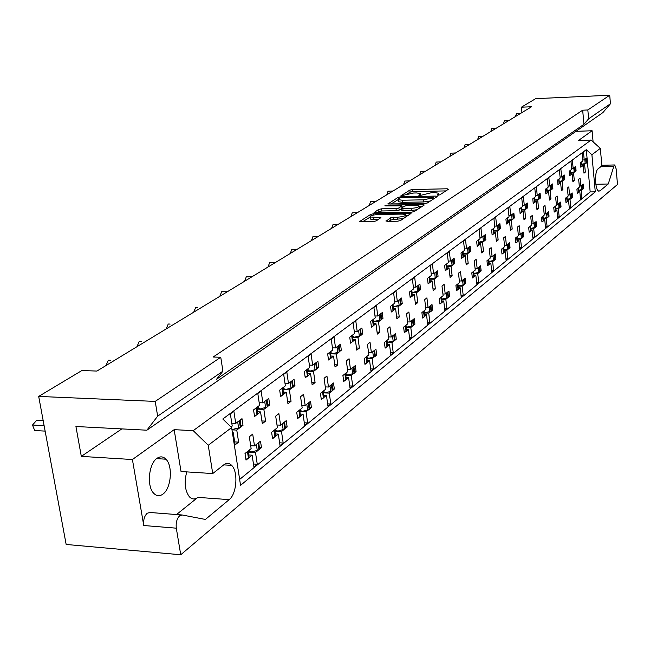 <?xml version="1.0" encoding="UTF-8"?>
<svg xmlns="http://www.w3.org/2000/svg" width="650" height="650" viewBox="0 0 650 650"><rect width="100%" height="100%" fill="white"/><g stroke="black" fill="none" stroke-linecap="round" stroke-linejoin="round"><path stroke-width="0.97" d="M437.962 195.211L439.904 194.813L448.411 189.256L447.257 188.784L412.596 189.532L409.866 190.084L400.912 195.796L413.684 193.018L416.569 192.961L420.501 193.554L418.901 195.439L419.762 195.569L431.681 192.652L434.606 192.587L438.628 193.204L437.076 195.073L437.962 195.211M610.456 103.756L609.708 95.241L535.641 98.662L521.406 107.185L531.554 106.746L96.915 371.061L81.859 370.549L38.691 396.419L155.204 401.408L220.756 357.248L213.135 357.029L582.668 110.191L587.836 109.972L588.64 118.804L610.456 103.756L602.891 112.588L146.868 430.202L75.928 426.514L81.315 456.389L132.413 459.526L143.756 525.517C143.179 520.154 144.332 516.067 147.209 513.248L149.833 512.476L181.675 514.946M143.756 525.517L176.304 528.174C175.744 522.762 176.865 518.627 179.676 515.775L182.244 514.995L205.4 519.439L229.19 499.631C236.795 493.951 238.371 471.632 231.652 465.359L223.714 464.88C226.566 462.759 229.198 462.922 231.652 465.359M598.317 190.921L599.974 190.881L608.254 183.999L614.226 165.051L614.746 164.946L616.135 168.862L617.5 184.478L180.732 554.759L66.154 544.456L38.691 396.419M156.975 458.348C160.209 456.146 163.191 456.422 165.937 459.192C173.062 466.001 171.186 488.378 162.971 494.073C159.599 496.519 156.463 496.202 153.562 493.122C146.575 485.997 148.801 463.596 156.975 458.348M386.002 220.789L387.124 221.349L397.451 221.219L400.408 220.61L411.011 213.419L373.677 213.744L370.784 214.338L359.718 221.479L373.214 221.52L376.163 220.911L380.933 217.62L370.386 216.994C370.313 215.703 373.027 214.857 378.519 214.451L402.293 214.102L405.665 214.646C405.73 215.938 403.016 216.783 397.524 217.181L390.593 217.847L386.059 221.236M609.708 95.241L587.836 109.972M424.604 203.531L427.44 202.954L437.198 196.576L436.044 196.081L400.961 196.771L398.182 197.332L387.887 203.97L424.604 203.531M424.279 205.01L414.164 211.616L411.271 212.217L374.059 212.566L378.731 209.406L381.591 208.821L396.012 208.585L398.881 208L401.919 205.822L385.743 205.879L384.898 205.749L386.969 205.116L423.126 204.498L424.279 205.01M176.499 514.548L197.876 497.38C194.854 499.671 192.026 499.468 189.386 496.795C184.893 490.652 184.015 482.349 186.745 471.892M575.965 131.341L592.101 130.748L578.492 140.481L591.102 140.051L600.324 148.371L601.892 165.856L598 168.935C594.368 171.178 594.986 190.279 598.707 191.141L599.974 190.881M593.101 141.862L592.101 130.748M155.204 401.408L157.657 416.179L222.909 371.158L216.596 379.21L583.968 124.288L588.64 118.804M582.668 110.191L583.968 124.288M220.756 357.248L222.909 371.158M582.936 188.419L583.635 188.403L582.912 189.118L582.579 184.567M578.63 191.514L579.8 191.49L578.63 192.433M577.972 192.961L577.314 193.497L576.899 189.093L579.394 187.111L578.654 179.205L580.036 178.124L580.767 186.014L583.229 184.048L583.635 188.403M578.524 190.434L581.173 190.385L581.904 198.242L580.539 199.363L579.8 191.49M582.262 189.516L581.173 190.385M579.288 186.046L580.767 186.014M571.821 197.34L572.544 197.324L571.789 197.941M567.344 200.549L568.563 200.533L567.344 201.516M566.67 202.061L565.979 202.613L565.549 198.136L568.141 196.072L567.377 188.021L568.807 186.899L569.571 194.927L572.13 192.896L572.544 197.324M567.239 199.428L569.993 199.379L570.757 207.374L569.327 208.544L568.563 200.533M571.122 198.477L569.993 199.379M568.035 194.959L569.571 194.927M560.267 206.611L561.023 206.602L560.235 207.236M556.335 204.23L557.936 204.206L560.592 202.085L561.023 206.602M557.936 204.206L557.139 196.032L555.644 197.194L556.449 205.384L553.751 207.537L554.198 212.095L554.913 211.518M555.612 209.95L556.887 209.934L555.612 210.957M555.498 208.78L558.374 208.731L559.163 216.873L557.684 218.091L556.887 209.934M559.544 207.797L558.374 208.731M548.251 216.255L549.047 216.239L548.21 216.913M544.156 213.874L545.829 213.85L548.592 211.64L549.047 216.239M545.829 213.85L545.001 205.522L543.449 206.732L544.278 215.077L541.474 217.319L541.938 221.959L542.685 221.357M543.4 219.724L544.741 219.708L543.408 220.781M543.278 218.506L546.284 218.465L547.105 226.752L545.561 228.02L544.741 219.708M547.503 217.482L546.284 218.465M535.738 226.281L536.575 226.273L535.706 226.98M531.481 223.909L533.219 223.884L536.104 221.593L536.575 226.273M533.219 223.884L532.366 215.402L530.749 216.669L531.611 225.168L528.686 227.5L529.173 232.237L529.953 231.611M530.692 229.897L532.09 229.889L530.701 231.002M530.562 228.621L533.699 228.589L534.552 237.039L532.951 238.355L532.09 229.889M534.966 227.573L533.699 228.589M522.714 236.738L523.583 236.73L522.673 237.461M518.269 234.366L520.089 234.349L523.096 231.961L523.583 236.73M520.089 234.349L519.196 225.704L517.514 227.021L518.408 235.69L515.361 238.111L515.864 242.938L516.677 242.287M517.449 240.5L518.911 240.492L517.457 241.662M517.311 239.168L520.585 239.143L521.479 247.756L519.805 249.121L518.911 240.492M521.909 238.079L520.585 239.143M509.121 247.634L510.039 247.626L509.088 248.398M504.497 245.269L506.399 245.261L509.527 242.767L510.039 247.626M506.399 245.261L505.464 236.438L503.701 237.819L504.644 246.659L501.467 249.186L501.987 254.109L502.84 253.427M503.636 251.558L505.164 251.558L503.644 252.777M503.482 250.161L506.919 250.144L507.845 258.928L506.098 260.358L505.164 251.558M508.292 249.039L506.919 250.144M494.942 259.001L495.909 259.001L494.91 259.805M490.116 256.652L492.107 256.644L495.373 254.036L495.909 259.001M492.107 256.644L491.132 247.65L489.296 249.088L490.271 258.099L486.956 260.748L487.5 265.769L488.386 265.054M489.206 263.104L490.815 263.104L489.223 264.387M489.052 261.633L492.643 261.633L493.618 270.579L491.79 272.074L490.815 263.104M494.081 260.471L492.643 261.633M480.139 270.879L481.146 270.879L480.098 271.724M475.093 268.539L477.173 268.539L480.594 265.817L481.146 270.879M477.173 268.539L476.157 259.358L474.232 260.861L475.256 270.067L471.786 272.829L472.363 277.956L473.289 277.209M474.142 275.161L475.824 275.161L474.151 276.51M473.964 273.618L477.742 273.626L478.749 282.758L476.848 284.326L475.824 275.161M479.245 272.415L477.742 273.626M464.652 283.294L465.717 283.303L464.612 284.188M459.371 280.971L461.557 280.979L465.132 278.127L465.717 283.303M461.557 280.979L460.493 271.611L458.486 273.179L459.558 282.571L455.926 285.464L456.527 290.696L457.494 289.916M458.372 287.771L460.151 287.779L458.396 289.193M458.185 286.146L462.15 286.171L463.214 295.498L461.216 297.131L460.151 287.779M463.726 284.903L462.15 286.171M448.443 296.286L449.573 296.294L448.402 297.229M442.918 293.979L445.218 294.003L448.955 291.021L449.573 296.294M445.218 294.003L444.096 284.432L441.992 286.073L443.113 295.669L439.311 298.699L439.936 304.046L440.952 303.233M441.87 300.966L443.739 300.991L441.894 302.469M441.667 299.26L445.835 299.301L446.94 308.823L444.86 310.537L443.739 300.991M447.484 297.976L445.835 299.301M431.462 309.896L432.648 309.912L431.429 310.895M425.669 307.613L428.082 307.645L432.006 304.517L432.648 309.912M428.082 307.645L426.912 297.871L424.71 299.593L425.888 309.4L421.891 312.577L422.557 318.037L423.621 317.184M424.564 314.803L426.538 314.827L424.596 316.396M424.352 312.999L428.732 313.064L429.902 322.79L427.708 324.586L426.538 314.827M430.462 311.675L428.732 313.064M413.652 324.171L414.911 324.188L413.611 325.227M407.574 321.921L410.118 321.961L414.237 318.679L414.911 324.188M410.118 321.961L408.891 311.967L406.575 313.779L407.81 323.798L403.618 327.137L404.308 332.719L405.421 331.825M406.404 329.314L408.493 329.355L406.445 330.996M406.177 327.413L410.8 327.502L412.019 337.439L409.719 339.324L408.493 329.355M412.612 326.04L410.8 327.502M394.948 339.154L396.281 339.186L395.135 340.104M388.562 336.944L391.243 337.001L395.574 333.548L396.281 339.186M391.243 337.001L389.951 326.779L387.514 328.681L388.814 338.926L384.41 342.436L385.133 348.148L386.311 347.206M387.327 344.557L389.537 344.606L387.611 346.158M387.075 342.55L391.958 342.664L393.242 352.828L390.829 354.803L389.537 344.606M393.859 341.128L391.958 342.664M375.277 354.908L376.691 354.949L375.489 355.916M368.566 352.739L371.394 352.812L375.944 349.18L376.691 354.949M371.394 352.812L370.037 342.355L367.469 344.354L368.842 354.843L364.203 358.54L364.967 364.382L366.202 363.382M367.258 360.588L369.598 360.652L367.567 362.286M366.982 358.459L372.141 358.605L373.498 369.005L370.955 371.085L369.598 360.652M374.148 356.988L372.141 358.605M354.575 371.491L356.078 371.54L354.811 372.556M347.498 369.371L350.488 369.46L355.29 365.633L356.078 371.54M350.488 369.46L349.058 358.751L346.361 360.864L347.799 371.605L342.916 375.497L343.72 381.477L345.02 380.429M346.117 377.471L348.603 377.553L346.458 379.275M345.816 375.213L351.284 375.391L352.706 386.043L350.033 388.229L348.603 377.553M353.397 373.693L351.284 375.391M332.743 388.968L334.344 389.025L333.003 390.106M325.284 386.904L328.453 387.018L333.515 382.98L334.344 389.025M328.453 387.018L326.942 376.049L324.09 378.276L325.618 389.277L320.45 393.388L321.303 399.514L322.684 398.409M323.838 395.273L326.454 395.371L324.196 397.191M323.505 392.868L329.29 393.096L330.793 403.999L327.966 406.315L326.454 395.371M331.516 391.3L329.29 393.096M309.692 407.412L311.399 407.485L309.993 408.623M301.819 405.413L305.183 405.559L310.529 401.294L311.399 407.485M305.183 405.559L303.582 394.314L300.576 396.671L302.177 407.948L296.725 412.295L297.627 418.576L299.081 417.406M300.308 414.066L303.071 414.196L300.682 416.114M299.942 411.515L306.061 411.783L307.653 422.955L304.663 425.401L303.071 414.196M308.417 409.89L306.061 411.783M285.326 426.912L287.154 427.001L285.659 428.204M276.998 424.994L280.564 425.165L286.227 420.656L287.154 427.001M280.564 425.165L278.882 413.636L275.689 416.13L277.396 427.692L271.619 432.299L272.569 438.742L274.105 437.499M275.413 433.948L278.33 434.102L275.811 436.134M275.015 431.226L281.507 431.551L283.181 443.007L280.02 445.591L278.33 434.102M283.993 429.544L281.507 431.551M259.521 447.558L261.471 447.671L259.894 448.939M250.689 445.721L254.499 445.933L260.496 441.155L261.471 447.671M254.499 445.933L252.704 434.102L249.324 436.751L251.127 448.614L245.001 453.497L246.017 460.111L247.65 458.794M249.039 455.008L252.127 455.187L249.446 457.348M248.592 452.091L255.491 452.489L257.262 464.238L253.914 466.984L252.127 455.187M258.131 450.361L255.491 452.489M105.974 365.552L108.339 360.23L110.654 360.295M136.931 346.726L139.165 341.599L141.261 341.648M166.124 328.973L168.236 324.025L170.138 324.066M193.7 312.203L195.691 307.426L197.429 307.45M219.789 296.343L221.674 291.728L227.313 291.761M244.498 281.312L246.293 276.851L251.851 276.843M267.946 267.053L269.644 262.73L275.121 262.689M290.225 253.5L291.842 249.316L297.229 249.251M311.415 240.614L312.951 236.551L318.248 236.462M331.598 228.345L333.068 224.396L338.276 224.283M350.846 216.637L352.243 212.802L357.362 212.672M369.216 205.465L370.557 201.736L375.586 201.589M386.774 194.789L388.05 191.165L392.998 191.002M403.569 184.576L404.787 181.041L409.654 180.871M419.648 174.801L420.818 171.356L425.604 171.178M435.061 165.425L436.183 162.069L440.887 161.882M449.841 156.439L450.913 153.164L455.544 152.969M464.027 147.81L465.067 144.609L469.617 144.406M477.669 139.514L478.66 136.394L483.137 136.183M490.774 131.544L491.733 128.489L496.145 128.278M503.392 123.866L504.311 120.884L508.657 120.673M515.539 116.48L516.425 113.563L520.707 113.344M586.349 162.443L587.031 162.419L586.324 163.085L585.991 158.559M582.091 165.344L583.245 165.311L582.099 166.319L581.758 161.761M581.441 166.692L580.783 167.196L580.377 162.801L582.839 160.94L582.116 153.051L583.472 152.043L584.204 159.908L586.633 158.072L587.031 162.419M582.002 164.344L584.602 164.279L585.325 172.12L583.976 173.176L583.245 165.311M585.674 163.459L584.602 164.279M582.749 159.957L584.204 159.908M575.364 170.812L576.079 170.787L575.331 171.364M570.944 173.826L572.146 173.794L570.944 174.72M570.269 175.232L569.587 175.752L569.164 171.283L571.724 169.341L570.968 161.314L572.382 160.266L573.137 168.277L575.664 166.368L576.079 170.787M570.846 172.786L573.56 172.721L574.308 180.7L572.902 181.797L572.146 173.794M574.665 171.868L573.56 172.721M571.626 168.317L573.137 168.277M563.948 179.506L564.696 179.489L563.916 180.091M560.072 177.003L561.641 176.971L564.265 174.98L564.696 179.489M561.641 176.971L560.861 168.813L559.382 169.902L560.17 178.076L557.513 180.091L557.952 184.641L558.659 184.104M559.358 182.642L560.609 182.609L559.349 183.576M559.252 181.553L562.079 181.488L562.859 189.621L561.397 190.759L560.609 182.609M563.233 180.611L562.079 181.488M552.086 188.549L552.866 188.532L552.045 189.158M548.048 186.046L549.689 186.006L552.419 183.942L552.866 188.532M549.689 186.006L548.868 177.694L547.341 178.831L548.161 187.159L545.391 189.256L545.846 193.895L546.585 193.334M547.3 191.807L548.608 191.782L547.3 192.782M547.194 190.678L550.136 190.612L550.948 198.892L549.429 200.078L548.608 191.782M551.338 189.694L550.136 190.612M539.736 197.957L540.556 197.941L539.695 198.591M535.535 195.447L537.241 195.414L540.085 193.269L540.556 197.941M537.241 195.414L536.396 186.948L534.796 188.134L535.649 196.617L532.764 198.803L533.244 203.523L534.016 202.938M534.755 201.346L536.128 201.321L534.755 202.369M534.633 200.168L537.712 200.111L538.558 208.544L536.973 209.779L536.128 201.321M538.964 199.152L537.712 200.111M526.874 207.756L527.727 207.74L526.833 208.422M522.494 205.246L524.282 205.213L527.247 202.979L527.727 207.74M524.282 205.213L523.396 196.584L521.731 197.819L522.624 206.472L519.618 208.739L520.114 213.557L520.918 212.948M521.682 211.283L523.112 211.266L521.682 212.363M521.552 210.047L524.769 209.999L525.655 218.595L523.997 219.879L523.112 211.266M526.077 209.007L524.769 209.999M513.467 217.961L514.361 217.953L513.427 218.668M508.901 215.459L510.77 215.434L513.858 213.094L514.361 217.953M510.77 215.434L509.844 206.635L508.113 207.919L509.039 216.743L505.903 219.115L506.423 224.023L507.26 223.381M508.048 221.65L509.551 221.634L508.056 222.779M507.918 220.35L511.282 220.309L512.2 229.068L510.477 230.409L509.551 221.634M512.639 219.269L511.282 220.309M499.476 228.613L500.427 228.605L499.436 229.361M494.723 226.111L496.673 226.094L499.899 223.657L500.427 228.605M496.673 226.094L495.706 217.116L493.894 218.457L494.861 227.459L491.587 229.938L492.131 234.943L493.001 234.276M493.829 232.456L495.398 232.448L493.829 233.643M493.683 231.099L497.201 231.067L498.16 240.004L496.364 241.402L495.398 232.448M498.623 229.986L497.201 231.067M484.876 239.736L485.867 239.728L484.827 240.524M479.903 237.242L481.942 237.226L485.314 234.674L485.867 239.728M481.942 237.226L480.943 228.069L479.05 229.466L480.058 238.656L476.637 241.239L477.198 246.35L478.116 245.659M478.969 243.75L480.618 243.742L478.969 245.001M478.806 242.328L482.503 242.304L483.503 251.42L481.626 252.882L480.618 243.742M483.982 241.166L482.503 242.304M469.609 251.363L470.649 251.355L469.56 252.192M464.409 248.877L466.554 248.861L470.072 246.204L470.649 251.355M466.554 248.861L465.497 239.517L463.523 240.979L464.579 250.356L460.996 253.061L461.589 258.286L462.54 257.554M463.426 255.556L465.164 255.556L463.434 256.872M463.255 254.061L467.131 254.044L468.179 263.356L466.212 264.883L465.164 255.556M468.683 252.858L467.131 254.044M453.635 263.518L454.732 263.518L453.586 264.396M448.191 261.048L450.442 261.04L454.131 258.253L454.732 263.518M450.442 261.04L449.345 251.493L447.265 253.029L448.378 262.608L444.624 265.444L445.242 270.774L446.241 270.01M447.159 267.914L448.988 267.914L447.176 269.303M446.981 266.329L451.051 266.338L452.148 275.836L450.093 277.444L448.988 267.914M452.676 265.094L451.051 266.338M436.906 276.258L438.067 276.258L436.857 277.184M431.202 273.796L433.566 273.804L437.434 270.879L438.067 276.258M433.566 273.804L432.413 264.046L430.243 265.655L431.397 275.438L427.473 278.411L428.122 283.863L429.163 283.059M430.113 280.849L432.047 280.865L430.137 282.319M429.918 279.191L434.208 279.207L435.354 288.917L433.201 290.599L432.047 280.865M435.906 277.908L434.208 279.207M419.364 289.608L420.591 289.616L419.315 290.582M413.384 287.17L415.87 287.186L419.924 284.115L420.591 289.616M415.87 287.186L414.659 277.209L412.376 278.899L413.595 288.901L409.467 292.021L410.15 297.594L411.247 296.749M412.238 294.426L414.269 294.442L412.262 295.977M412.019 292.671L416.536 292.711L417.747 302.632L415.48 304.395L414.269 294.442M418.324 291.346L416.536 292.711M400.944 303.615L402.244 303.631L400.904 304.655M394.672 301.202L397.288 301.234L401.546 298.009L402.244 303.631M397.288 301.234L396.021 291.037L393.624 292.809L394.899 303.038L390.561 306.312L391.284 312.016L392.438 311.131M393.461 308.677L395.606 308.701L393.713 310.156M393.226 306.824L397.995 306.881L399.254 317.029L396.882 318.882L395.606 308.701M399.872 305.451L397.995 306.881M381.591 318.346L382.972 318.362L381.786 319.272M374.993 315.957L377.756 315.998L382.241 312.609L382.972 318.362M377.756 315.998L376.415 305.565L373.896 307.434L375.245 317.899L370.679 321.352L371.434 327.178L372.653 326.251M373.709 323.659L375.984 323.7L373.994 325.227M373.457 321.701L378.495 321.783L379.827 332.166L377.325 334.108L375.984 323.7M380.469 320.271L378.495 321.783M361.221 333.832L362.684 333.864L361.441 334.815M354.274 331.484L357.199 331.549L361.912 327.974L362.684 333.864M357.199 331.549L355.786 320.864L353.137 322.831L354.551 333.548L349.741 337.179L350.537 343.151L351.821 342.168M352.918 339.43L355.331 339.479L353.234 341.088M352.641 337.35L357.971 337.464L359.377 348.091L356.744 350.139L355.331 339.479M360.051 335.879L357.971 337.464M339.763 350.155L341.315 350.196L339.999 351.203M332.434 347.856L335.53 347.929L340.502 344.167L341.315 350.196M335.53 347.929L334.043 336.984L331.24 339.064L332.735 350.041L327.665 353.876L328.502 359.986L329.851 358.954M330.996 356.054L333.564 356.119L331.346 357.817M330.696 353.844L336.351 353.99L337.821 364.869L335.051 367.031L333.564 356.119M338.536 352.316L336.351 353.99M317.111 367.372L318.768 367.429L317.379 368.485M309.376 365.121L312.658 365.219L317.907 361.246L318.768 367.429M312.658 365.219L311.09 354.006L308.124 356.2L309.709 367.453L304.346 371.499L305.232 377.772L306.662 376.675M307.881 373.596L310.578 373.685L308.238 375.473M307.548 371.248L313.519 371.434L315.079 382.582L312.146 384.865L310.578 373.685M315.835 369.663L313.519 371.434M293.174 385.572L294.946 385.629L293.475 386.75M285.001 383.378L288.478 383.5L294.036 379.299L294.946 385.629M288.478 383.5L286.821 372.003L283.684 374.319L285.358 385.856L279.687 390.146L280.621 396.573L282.132 395.419M283.433 392.145L286.284 392.251L283.806 394.144M283.067 389.634L289.396 389.87L291.046 401.302L287.942 403.723L286.284 392.251M291.842 388.001L289.396 389.87M267.832 404.82L269.734 404.901L268.174 406.088M259.179 402.699L262.876 402.854L268.767 398.401L269.734 404.901M262.876 402.854L261.121 391.056L257.806 393.51L259.577 405.356L253.565 409.898L254.556 416.496L256.157 415.269M257.538 411.775L260.553 411.913L257.928 413.92M257.14 409.094L263.851 409.394L265.598 421.119L262.316 423.678L260.553 411.913M266.443 407.412L263.851 409.394M240.963 425.222L243.002 425.327L241.353 426.587M231.782 423.191L235.731 423.378L241.987 418.657L243.002 425.327M235.731 423.378L233.87 411.263L230.344 413.871L232.229 426.034L231.002 426.961M232.424 432.721L233.269 432.77L232.521 433.339M231.977 429.845L236.762 430.089L238.615 442.13L235.129 444.852L233.269 432.77M239.517 427.984L236.762 430.089M600.324 148.371L591.906 154.741L586.292 149.671L222.796 419.014L231.627 427.562L208.244 445.266L193.204 430.649L591.102 140.051M586.292 149.671L590.168 191.929L239.647 479.432M521.406 107.185L521.958 112.58M223.738 464.856L212.737 473.558L208.244 445.266M176.304 528.174L180.732 554.759M591.906 154.741L595.278 191.831L240.557 485.339L231.627 427.562M146.868 430.202L157.657 416.179M590.168 191.929L595.278 191.831M583.879 172.153L585.325 172.12M580.434 198.266L581.904 198.242M572.796 180.732L574.308 180.7M561.291 189.654L562.859 189.621M549.315 198.924L550.948 198.892M536.851 208.569L538.558 208.544M523.867 218.619L525.655 218.595M510.339 229.092L512.2 229.068M496.218 240.012L498.16 240.004M481.463 251.428L483.503 251.42M466.042 263.356L468.179 263.356M449.906 275.827L452.148 275.836M432.997 288.901L435.354 288.917M415.261 302.608L417.747 302.632M396.646 316.989L399.254 317.029M377.065 332.109L379.827 332.166M356.46 348.018L359.377 348.091M334.742 364.78L337.821 364.869M311.813 382.468L315.079 382.582M287.576 401.164L291.046 401.302M261.901 420.948L265.598 421.119M234.682 441.919L238.615 442.13M569.221 207.399L570.757 207.374M557.562 216.897L559.163 216.873M545.439 226.769L547.105 226.752M532.813 237.055L534.552 237.039M519.667 247.764L521.479 247.756M505.952 258.928L507.845 258.928M491.628 270.579L493.618 270.579M476.669 282.75L478.749 282.758M461.029 295.474L463.214 295.498M444.657 308.799L446.94 308.823M427.489 322.749L429.902 322.79M409.484 337.391L412.019 337.439M390.569 352.755L393.242 352.828M370.671 368.916L373.498 369.005M349.724 385.929L352.706 386.043M327.632 403.869L330.793 403.999M304.298 422.801L307.653 422.955M279.614 442.812L283.181 443.007M253.467 464.011L257.262 464.238M212.737 473.558L181.033 471.526L174.159 429.666L132.413 459.526M174.159 429.666L193.204 430.649M81.315 456.389L121.834 428.902M595.822 184.267L608.254 183.999M445.892 190.905L412.848 191.596L410.118 192.148L407.363 193.871M398.239 199.55L390.918 204.124M434.671 198.234L433.761 198.25M433.542 197.218L401.903 197.462L399.953 197.86L398.32 199.631L402.204 200.224L423.378 199.834L432.348 197.99L433.542 197.218L433.729 198.843M398.499 201.143L398.572 201.736L402.464 202.337L402.204 200.224M430.446 200.988L423.629 201.955L402.464 202.337M377.114 212.729L378.999 211.551L378.731 209.406M401.57 208.601L399.141 210.153L396.281 210.738L381.859 210.966L378.999 211.551M402.066 207.001L403.179 206.984M419.177 206.716L421.736 206.676M411.109 208.341C416.455 207.951 419.112 207.139 419.079 205.904L415.707 205.376L407.412 205.514L404.568 206.099L401.659 207.951L402.773 208.479L411.109 208.341L411.369 210.502L417.105 209.698M419.437 208.179L419.144 206.432M401.773 210.234L403.041 210.632L402.773 208.479M411.369 210.502L403.041 210.632M403.463 218.611L393.794 219.432L390.869 220.041L388.871 221.325M406.023 216.938L405.738 215.215M370.589 218.587L370.662 219.172L373.912 219.692L373.636 217.506M378.178 219.635L373.912 219.692M370.338 216.954L362.798 221.65M408.338 215.426L405.762 215.459M585.276 159.104L585.926 158.73M585.683 158.917L586.324 163.085M581.035 162.305L581.449 162.118L582.099 166.319M586.081 163.272L581.994 164.231M582.075 166.075L581.774 161.85M581.856 166.506L580.751 166.855M586.3 162.849L585.999 158.649M581.856 185.144L582.514 184.754M582.262 184.949L582.912 189.118M577.566 188.565L577.98 188.37L578.386 192.766L578.297 187.98M582.668 189.321L578.516 190.32M578.386 192.766L577.273 193.131M582.896 188.857L582.587 184.665M574.251 167.432L574.998 166.871M574.673 167.245L575.087 171.681L574.925 167.05M569.847 170.763L570.269 170.568L570.952 174.842L570.602 170.194M575.087 171.681L570.838 172.681M570.692 175.037L569.554 175.403M562.803 176.093L563.574 175.508M563.233 175.898L563.924 180.213L563.493 175.695M558.22 179.554L558.659 179.359L559.097 183.901L559.008 178.961M563.664 180.407L559.301 181.447M559.008 179.059L559.366 183.698M559.097 183.901L557.919 184.275M563.574 175.606L563.924 180.213M550.891 185.096L551.696 184.486M551.338 184.893L551.785 189.491L551.606 184.689M546.13 188.703L546.577 188.492L547.032 193.123L546.942 188.086M551.785 189.491L547.178 190.564M546.942 188.183L547.308 192.912M547.032 193.123L545.805 193.513M551.696 184.592L552.061 189.28M538.492 194.472L539.329 193.838M538.956 194.252L539.419 198.941L539.24 194.041M533.536 198.218L533.999 198.006L534.479 202.719L534.389 197.576M539.419 198.941L534.625 200.046M534.389 197.681L534.763 202.499M534.479 202.719L533.203 203.133M539.337 193.936L539.711 198.721M525.59 204.23L526.459 203.572M526.061 204.011L526.849 208.553L526.362 203.783M520.414 208.138L520.894 207.911L521.698 212.493L521.308 207.464M526.549 208.78L521.544 209.926M521.3 207.577L521.698 212.493M521.389 212.721L520.073 213.151M526.459 203.678L526.849 208.553M512.135 214.403L513.037 213.712M512.622 214.175L513.435 218.806L512.931 213.939M506.74 218.481L507.236 218.246L507.747 223.153L507.666 217.783M513.126 219.042L507.902 220.22M507.658 217.896L508.064 222.909M507.747 223.153L506.374 223.592M513.037 213.826L513.435 218.806M507.878 219.993L508.332 220.22M498.095 225.014L499.038 224.299M498.599 224.778L499.127 229.743L498.924 224.534M492.464 229.271L492.976 229.028L493.846 233.781L493.431 228.54M499.127 229.743L493.667 230.961M493.415 228.662L493.846 233.781M493.512 234.033L492.082 234.496M499.029 224.412L499.452 229.491M493.634 230.677L494.203 230.961M483.429 236.104L484.421 235.349M483.949 235.852L484.51 240.914L484.291 235.601M477.547 240.549L478.075 240.297L478.644 245.399L478.554 239.785M484.51 240.914L478.79 242.182M478.538 239.915L478.985 245.139M478.644 245.399L477.149 245.887M484.404 235.479L484.843 240.662M478.749 241.832L479.456 242.182M570.7 194.033L571.447 193.432M571.122 193.83L571.545 198.274L571.374 193.627M566.239 197.584L566.67 197.381L567.092 201.857L567.003 196.974M571.545 198.274L567.247 199.322M567.011 197.072L567.352 201.646M567.092 201.857L565.939 202.231M571.456 193.529L571.797 198.063M559.106 203.271L559.886 202.646M559.536 203.06L559.975 207.586L559.804 202.849M554.466 206.96L554.905 206.749L555.628 211.088L555.262 206.326M559.975 207.586L555.482 208.666M555.271 206.432L555.628 211.088M555.352 211.307L554.158 211.705M559.894 202.751L560.243 207.366M547.048 212.875L547.861 212.225M547.495 212.664L548.226 217.043L547.771 212.436M542.222 216.718L542.677 216.499L543.14 221.138L543.051 216.06M547.95 217.262L543.27 218.384M543.051 216.166L543.416 220.911M543.14 221.138L541.897 221.553M547.861 212.331L548.226 217.043M534.495 222.877L535.34 222.203M534.958 222.649L535.429 227.346L535.242 222.422M529.466 226.882L529.937 226.655L530.416 231.376L530.327 226.192M535.429 227.346L530.546 228.491M530.327 226.306L530.709 231.14M530.416 231.376L529.124 231.806M535.34 222.308L535.722 227.11M521.414 233.293L522.299 232.594M521.893 233.066L522.389 237.843L522.194 232.822M516.173 237.469L516.661 237.234L517.164 242.052L517.075 236.754M522.389 237.843L517.294 239.029M517.067 236.868L517.465 241.8M517.164 242.052L515.824 242.499M522.291 232.708L522.689 237.599M507.78 244.156L508.698 243.425M508.267 243.912L508.788 248.796L508.584 243.661M502.312 248.511L502.816 248.268L503.661 252.923L503.246 247.764M508.788 248.796L503.466 250.023M503.238 247.886L503.661 252.923M503.336 253.175L501.938 253.646M508.69 243.547L509.104 248.536M503.441 249.771L503.953 250.014M493.545 255.499L494.512 254.727M494.057 255.247L494.593 260.219L494.39 254.979M487.841 260.041L488.353 259.789L488.906 264.794L488.816 259.261M494.593 260.219L489.036 261.487M488.808 259.391L489.239 264.526M488.906 264.794L487.451 265.289M494.496 254.857L494.926 259.951M489.003 261.178L489.629 261.487M468.106 247.691L469.146 246.903M468.642 247.431L469.227 252.598L468.999 247.162M461.955 252.338L462.499 252.078L463.093 257.286L463.011 251.542M469.227 252.598L463.239 253.906M462.987 251.672L463.45 257.01M463.093 257.286L461.532 257.798M469.121 247.033L469.576 252.33M463.19 253.5L464.035 253.906M452.067 259.813L453.156 258.993M452.628 259.545L453.237 264.826L453.001 259.261M445.624 264.688L446.192 264.412L446.81 269.734L446.729 263.851M453.237 264.826L446.956 266.175M446.704 263.989L447.192 269.441M446.81 269.734L445.185 270.262M453.131 259.131L453.611 264.542M446.899 265.696L447.899 266.175M435.273 272.512L436.41 271.651M435.849 272.228L436.491 277.623L436.239 271.936M428.521 277.623L429.106 277.331L429.756 282.774L429.674 276.746M436.491 277.623L429.902 279.029M429.642 276.892L430.154 282.466M429.756 282.774L428.058 283.327M436.378 271.798L436.881 277.322M429.837 278.476L431.007 279.029M478.676 267.337L479.684 266.541M479.204 267.077L479.773 272.147L479.554 266.801M472.712 272.09L473.249 271.822L473.817 276.941L473.736 271.277M479.773 272.147L473.948 273.463M473.72 271.408L474.175 276.656M473.817 276.941L472.306 277.452M479.668 266.671L480.114 271.871M473.907 273.098L474.679 273.463M463.133 279.719L464.189 278.882M463.686 279.451L464.271 284.627L464.628 284.334L464.043 279.159M456.893 284.692L457.446 284.416L458.047 289.64L457.966 283.839M464.271 284.627L458.169 285.984M457.941 283.985L458.413 289.339M458.047 289.64L456.462 290.176M464.165 279.021L464.628 284.334M458.12 285.553L459.038 285.992M446.867 292.687L447.964 291.809M447.427 292.394L448.045 297.684L447.809 292.094M440.326 297.895L440.903 297.602L441.529 302.933L441.448 297.001M448.045 297.684L441.651 299.089M441.423 297.148L441.911 302.624M441.529 302.933L439.871 303.493M447.939 291.956L448.427 297.383M441.586 298.594L442.666 299.098M417.657 285.829L418.852 284.928M418.259 285.537L418.925 291.046L419.339 290.737L418.673 285.228M410.572 291.192L411.182 290.891L411.864 296.449L412.279 296.132L411.791 290.266M411.182 290.891L411.604 290.574M418.925 291.046L412.002 292.5M411.751 290.42L412.279 296.132M411.864 296.449L410.085 297.034M418.811 285.082L419.339 290.737M411.921 291.874L413.286 292.508M399.165 299.812L400.424 298.862M399.799 299.504L400.498 305.134L400.92 304.809L400.221 299.179M391.723 305.443L392.356 305.126L393.071 310.814L393.51 310.481L392.998 304.476M392.356 305.126L392.795 304.793M400.498 305.134L393.201 306.637M392.949 304.639L393.51 310.481M393.071 310.814L391.202 311.431M400.376 299.024L400.92 304.809M393.112 305.939L394.68 306.662M379.73 314.502L381.054 313.511M380.388 314.178L381.119 319.946L381.574 319.605L380.835 313.836M371.898 320.426L372.564 320.101L373.311 325.918L373.774 325.561L373.246 319.41M372.564 320.101L373.019 319.751M381.119 319.946L373.433 321.506M373.189 319.589L373.774 325.561M373.311 325.918L371.353 326.56M380.998 313.682L381.574 319.605M373.336 320.726L375.123 321.531M429.812 306.264L430.974 305.346M430.406 305.963L431.048 311.366L431.446 311.049L430.804 305.654M422.963 311.732L423.556 311.423L424.214 316.875L424.133 310.789M423.556 311.423L423.962 311.098M431.048 311.366L424.328 312.821M424.101 310.952L424.613 316.55M424.214 316.875L422.484 317.46M430.942 305.5L431.446 311.049M424.263 312.26L425.514 312.837M411.929 320.515L413.148 319.548M412.547 320.198L413.221 325.723L413.636 325.39L412.961 319.865M404.731 326.251L405.356 325.926L406.047 331.5L406.469 331.159L405.974 325.26M405.356 325.926L405.779 325.593M413.221 325.723L406.152 327.226M405.925 325.431L406.469 331.159M406.047 331.5L404.235 332.118M413.108 319.711L413.636 325.39M406.071 326.592L407.517 327.251M393.152 335.473L394.428 334.457M393.786 335.148L394.501 340.795L394.932 340.446L394.225 334.799M385.588 341.502L386.23 341.169L386.953 346.864L387.4 346.507L386.888 340.47M386.23 341.169L386.677 340.811M394.501 340.795L387.051 342.347M386.831 340.649L387.4 346.507M386.953 346.864L385.06 347.514M394.379 334.636L394.932 340.446M386.961 341.64L388.627 342.387M359.279 329.973L360.669 328.924M359.962 329.631L360.734 335.53L361.205 335.173L360.433 329.274M351.024 336.213L351.715 335.863L352.511 341.819L352.991 341.445L352.446 335.14M351.715 335.863L352.202 335.498M360.734 335.53L354.543 337.188L352.617 337.139M352.373 335.327L352.991 341.445M352.511 341.819L350.447 342.501M360.604 329.103L361.205 335.173M352.503 336.286L354.543 337.188M337.724 346.271L339.186 345.158M338.431 345.914L339.251 351.959L339.747 351.569L338.934 345.532M329.014 352.852L329.737 352.487L330.574 358.589L331.086 358.199L330.509 351.723M329.737 352.487L330.249 352.097M339.251 351.959L332.857 353.681L330.671 353.624M330.436 351.918L331.086 358.199M330.574 358.589L328.404 359.304M339.113 345.353L339.747 351.569M330.541 352.698L332.857 353.681M314.974 363.472L316.517 362.302M315.713 363.09L316.574 369.281L317.102 368.883L316.241 362.692M305.776 370.419L306.532 370.037L307.418 376.293L307.954 375.879L307.361 369.224M306.532 370.037L307.076 369.623M316.574 369.281L309.969 371.085L307.515 371.012M307.287 369.411L307.954 375.879M307.418 376.293L305.126 377.049M316.436 362.513L317.102 368.883M307.377 370.029L309.969 371.085M373.401 351.211L374.741 350.139M374.067 350.862L374.814 356.639L375.269 356.273L374.522 350.496M365.438 357.549L366.113 357.199L366.876 363.033L367.339 362.651L366.803 356.46M366.113 357.199L366.584 356.826M374.814 356.639L368.753 358.296L366.957 358.248M366.746 356.655L367.339 362.651M366.876 363.033L364.877 363.716M374.684 350.326L375.269 356.273M366.852 357.467L368.753 358.296M352.609 367.77L354.023 366.649M353.299 367.412L354.088 373.327L354.567 372.938L353.779 367.023M344.216 374.457L344.923 374.091L345.727 380.055L346.214 379.665L345.662 373.311M344.923 374.091L345.41 373.693M354.088 373.327L347.831 375.058L345.784 374.985M345.589 373.514L346.214 379.665M345.727 380.055L343.623 380.778M353.957 366.844L354.567 372.938M345.67 374.14L347.831 375.058M330.688 385.239L332.174 384.053M331.411 384.857L332.239 390.91L332.743 390.504L331.914 384.451M321.831 392.291L322.562 391.901L323.416 398.019L323.936 397.597L323.351 391.081M322.562 391.901L323.082 391.487M332.239 390.91L325.78 392.722L323.473 392.632M323.286 391.284L323.936 397.597M323.416 398.019L321.206 398.783M332.101 384.264L332.743 390.504M323.342 391.723L325.78 392.722M290.932 381.648L292.565 380.412M291.704 381.249L292.622 387.603L293.174 387.173L292.264 380.827M281.198 389.001L281.994 388.594L282.921 395.013L283.498 394.574L282.872 387.741M281.994 388.594L282.563 388.164M292.622 387.603L285.781 389.488L283.034 389.382M282.815 387.904L283.498 394.574M282.921 395.013L280.516 395.817M292.467 380.64L293.174 387.173M282.88 388.351L285.781 389.488M265.476 400.887L267.215 399.579M266.289 400.465L267.256 406.981L267.849 406.534L266.89 400.018M255.166 408.688L255.994 408.257L256.986 414.838L257.587 414.375L256.945 407.347M255.994 408.257L256.604 407.794M267.256 406.981L260.171 408.964L257.099 408.834M256.896 407.485L257.587 414.375M256.986 414.838L254.434 415.691M267.093 399.823L267.849 406.534M256.937 407.753L260.171 408.964M45.126 431.104L34.702 430.544L32.5 425.035L36.741 420.233L43.176 420.558M238.493 421.298L240.329 419.9M239.346 420.851L240.37 427.538L240.996 427.058L239.98 420.371M240.37 427.538L231.936 429.561M240.191 420.168L240.996 427.058M231.871 429.154L233.017 429.618M32.5 425.035L44.119 425.644M307.539 403.674L309.116 402.423M308.295 403.276L309.173 409.484L309.709 409.045L308.831 402.846M298.179 411.133L298.951 410.719L299.845 416.991L300.398 416.544L299.788 409.849M298.951 410.719L299.496 410.28M309.173 409.484L302.494 411.377L299.902 411.263M299.731 410.036L300.398 416.544M299.845 416.991L297.513 417.796M309.026 402.651L309.709 409.045M299.764 410.304L302.494 411.377M283.067 423.174L284.733 421.85M283.855 422.752L284.781 429.114L285.35 428.659L284.424 422.297M273.154 431.072L273.959 430.633L274.909 437.06L275.494 436.597L274.861 429.707M273.959 430.633L274.544 430.17M284.781 429.114L277.867 431.096L274.974 430.95M274.812 429.869L275.494 436.597M274.909 437.06L272.447 437.913M284.627 422.094L285.35 428.659M274.828 429.951L277.867 431.096M257.148 443.828L258.911 442.423M257.969 443.373L258.952 449.906L259.553 449.418L258.578 442.894M246.634 452.197L247.479 451.734L248.487 458.331L249.104 457.836L248.446 450.759M247.479 451.734L248.097 451.238M258.952 449.906L251.786 451.986L248.544 451.799M248.406 450.881L249.104 457.836M248.487 458.331L245.879 459.233M258.781 442.691L259.553 449.418M248.438 450.783L251.786 451.986M197.876 497.38L229.19 499.631M600.868 166.66L613.543 166.327M438.392 195.187L438.271 194.139M420.241 195.536L420.119 194.504M410.118 192.148L409.866 190.084M412.848 191.596L412.596 189.532M447.387 189.93L447.257 188.784M388.066 204.059L388.017 203.645M398.377 198.892L398.182 197.332M401.058 197.543L400.961 196.771M436.183 197.243L436.044 196.081M423.629 201.955L423.378 199.834M432.534 199.623L432.348 197.99M374.246 212.656L374.189 212.225M381.859 210.966L381.591 208.821M396.281 210.738L396.012 208.585M399.141 210.153L398.881 208M401.993 207.74L401.798 206.148M387.067 205.863L386.969 205.116M423.272 205.676L423.126 204.498M390.869 220.041L390.593 217.847M393.794 219.432L393.518 217.238M397.8 219.383L397.524 217.181M379.844 218.579L379.706 217.425M359.921 221.577L359.856 221.114M370.979 215.914L370.784 214.338M373.831 214.996L373.677 213.744M409.89 214.411L409.744 213.216M585.195 163.581L584.813 159.445M581.774 189.638L581.392 185.51M574.178 171.998L573.788 167.789M562.729 180.741L562.323 176.451M550.826 189.832L550.404 185.469M538.444 199.29L537.997 194.846M525.541 209.146L525.078 204.612M512.086 219.416L511.607 214.801M498.054 230.132L497.551 225.428M483.405 241.329L482.877 236.519M570.627 198.607L570.229 194.407M559.041 207.927L558.626 203.653M546.983 217.62L546.553 213.265M534.438 227.711L533.991 223.275M521.365 238.225L520.902 233.707M507.739 249.194L507.252 244.579M493.512 260.634L493.001 255.929M468.089 253.021L467.537 248.121M452.059 265.265L451.482 260.252M435.273 278.086L434.671 272.967M478.66 272.577L478.124 267.784M463.117 285.074L462.564 280.174M446.859 298.155L446.274 293.15M417.674 291.525L417.04 286.301M399.197 305.638L398.531 300.292M373.336 319.337L373.531 320.808M379.779 320.474L379.08 314.998M429.821 311.854L429.211 306.743M411.954 326.235L411.312 321.011M386.904 340.454L387.059 341.681M393.185 341.323L392.511 335.985M352.698 334.945L352.893 336.448M359.336 336.082L358.597 330.484M330.939 351.39L331.151 352.934M337.797 352.536L337.025 346.799M307.986 368.753L308.206 370.329M315.071 369.891L314.251 364.016M366.974 356.33L367.144 357.589M373.449 357.199L372.743 351.731M345.995 373.043L346.166 374.335M352.674 373.912L351.926 368.314M323.871 390.666L324.058 391.991M330.769 391.527L329.981 385.799M283.717 387.099L283.952 388.716M291.046 388.237L290.184 382.208M258.026 406.526L258.277 408.184M265.623 407.664L264.704 401.473M238.664 428.253L237.689 421.899M300.511 409.273L300.706 410.629M307.645 410.126L306.816 404.259M275.811 428.951L276.014 430.341M283.189 429.796L282.311 423.776M249.649 449.792L249.868 451.222M257.294 450.621L256.36 444.446M601.835 165.295L614.388 164.954M165.937 459.192L156.618 458.632M438.848 195.13L438.693 193.765M420.729 195.471L420.566 194.114M433.826 198.778L433.631 197.137M398.572 201.736L398.32 199.631M402.139 207.643L401.944 206.018M401.798 210.438L401.537 208.284M370.662 219.172L370.386 216.994M578.305 188.077L578.711 192.368M570.611 170.284L571.025 174.655M575.006 166.961L575.413 171.299"/></g></svg>
